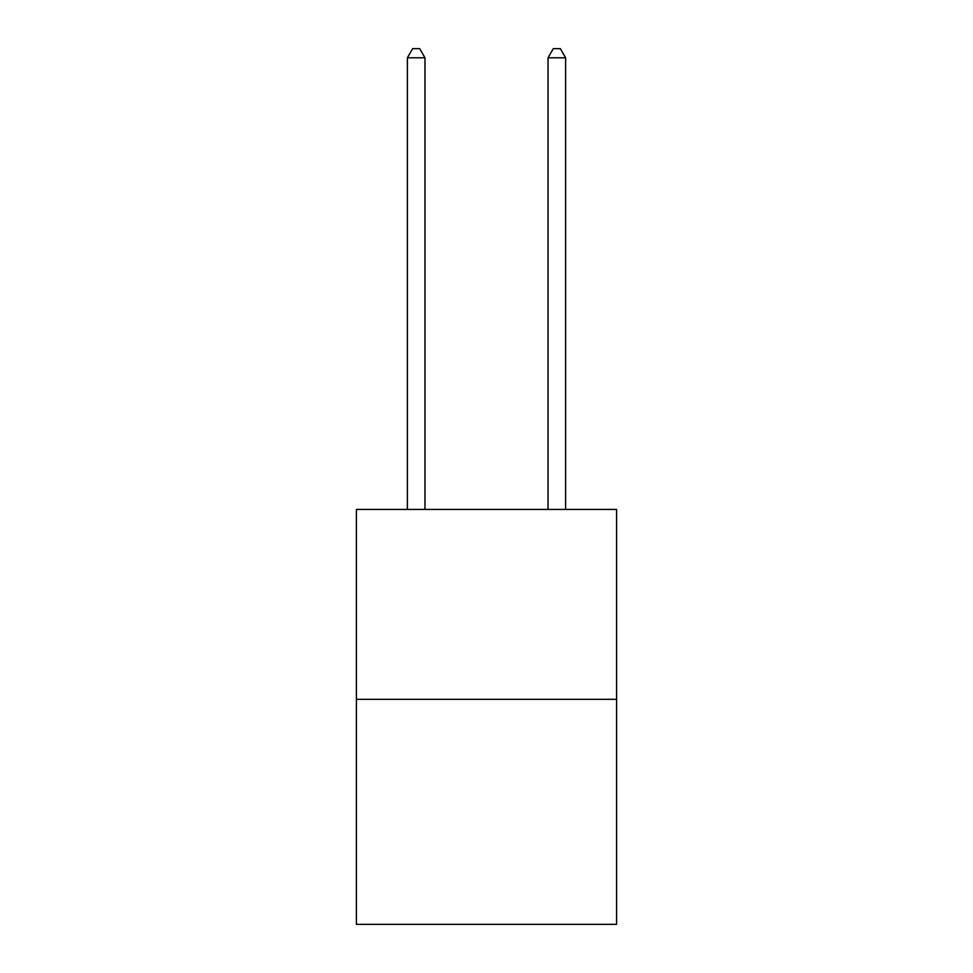 <?xml version="1.0" encoding="UTF-8"?>
<svg xmlns="http://www.w3.org/2000/svg" width="973" height="973" viewBox="0 0 973 973"><rect width="100%" height="100%" fill="white"/><g stroke="black" fill="none" stroke-linecap="round" stroke-linejoin="round"><path stroke-width="1.46" d="M616.602 699.307L616.602 509.426L356.398 509.426L356.398 924.35L616.602 924.35L616.602 699.307L356.398 699.307M424.97 509.426L424.97 57.796L407.383 57.796L407.383 509.426M407.383 57.796L412.661 48.65L419.691 48.65L424.97 57.796M565.617 509.426L565.617 57.796L548.03 57.796L548.03 509.426M548.03 57.796L553.309 48.65L560.339 48.65L565.617 57.796"/></g></svg>

